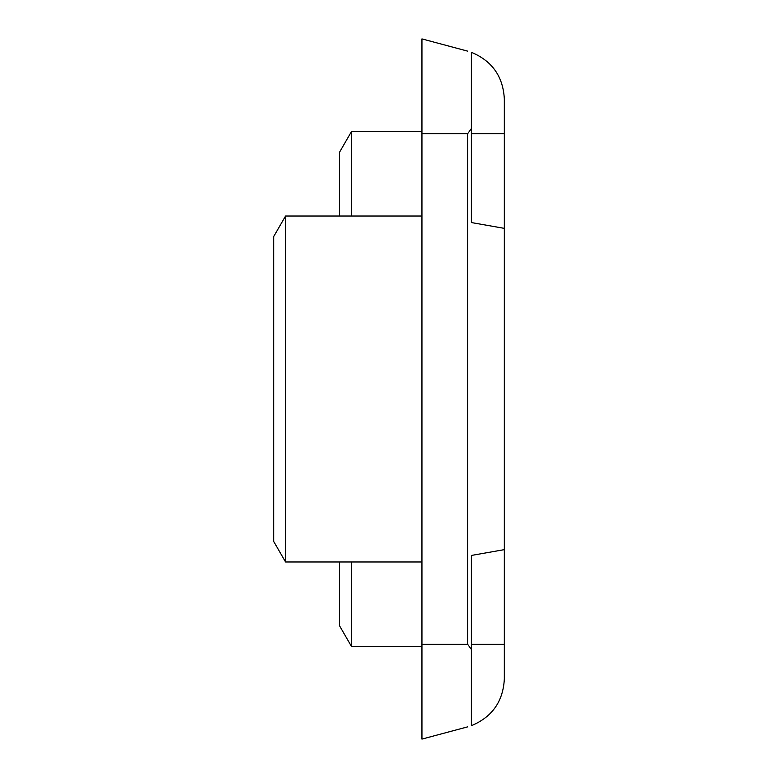<?xml version="1.0" encoding="UTF-8"?>
<svg xmlns="http://www.w3.org/2000/svg" width="778" height="778" viewBox="0 0 778 778"><rect width="100%" height="100%" fill="white"/><g stroke="black" fill="none" stroke-linecap="round" stroke-linejoin="round"><path stroke-width="1.17" d="M285.565 561.988L273.671 541.4L273.671 236.6L285.565 216.012L285.565 561.988L421.948 561.988M351.462 561.988L351.462 646.43L339.578 625.833L339.578 561.988M467.695 726.846L421.948 739.1L421.948 38.9L467.695 51.154M467.695 644.369L467.695 133.631L471.38 128.594L471.38 52.301C492.095 60.947 503.084 76.477 504.329 98.903L504.329 549.638L471.38 555.443L471.38 649.406L467.695 644.369L421.948 644.369M471.38 644.369L504.329 644.369L504.329 679.097C503.084 701.523 492.095 717.053 471.38 725.699L471.38 649.406M504.329 644.369L504.329 549.638M471.38 128.594L471.38 222.557L504.329 228.362M339.578 216.012L339.578 152.167L351.462 131.57L351.462 216.012M467.695 133.631L421.948 133.631M471.38 133.631L504.329 133.631M351.462 646.43L421.948 646.43M351.462 131.57L421.948 131.57M285.565 216.012L421.948 216.012"/></g></svg>
